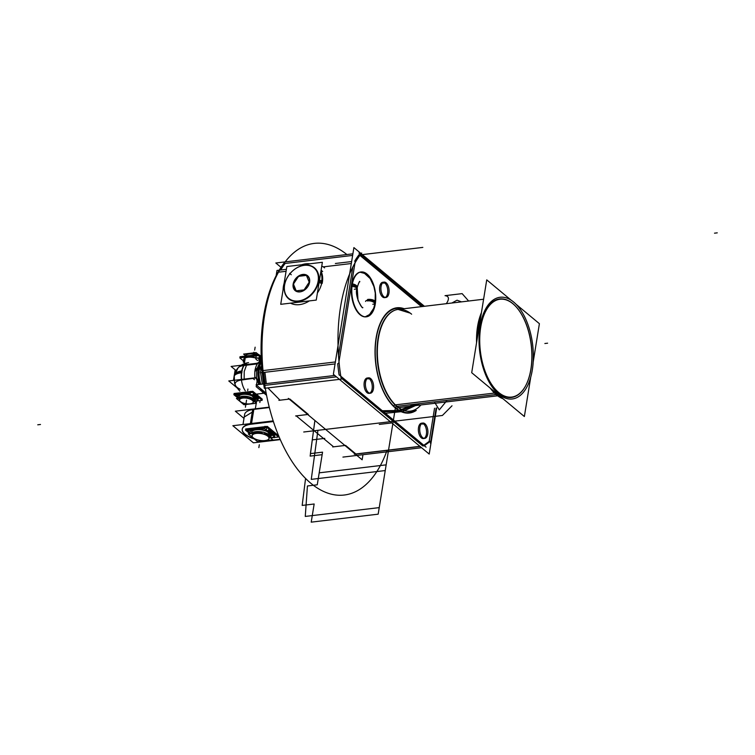 <?xml version="1.0" encoding="UTF-8"?>
<svg xmlns="http://www.w3.org/2000/svg" width="755" height="755" viewBox="0 0 755 755"><rect width="100%" height="100%" fill="white"/><g stroke="black" fill="none" stroke-linecap="round" stroke-linejoin="round"><path stroke-width="1.13" d="M530.737 377.179L524.366 416.524L471.705 372.706L486.739 279.869L511.21 300.226M533.2 361.975L539.4 323.687L516.033 304.246M516.571 307.313A49.613 25.849 83.2 0 0 512.787 303.567A49.613 25.849 83.2 0 0 480.237 327.132A49.613 25.849 83.2 0 0 498.328 392.827A49.613 25.849 83.2 0 0 530.869 369.27A49.613 25.849 83.2 0 0 512.787 303.567A49.613 25.849 83.2 0 0 480.237 327.132A49.613 25.849 83.2 0 0 498.328 392.827A49.613 25.849 83.2 0 0 525.876 385.352M264.335 388.315L341.26 379.152A125.415 65.345 -96.8 0 1 361.692 253A125.415 65.345 -96.8 0 0 341.26 379.152L264.335 388.315A125.415 65.345 -96.8 0 1 284.767 262.174A125.415 65.345 -96.8 0 0 264.335 388.315M262.108 370.696L264.741 370.375M264.92 372.291L266.326 383.615M266.562 385.182L263.939 385.494M286.07 271.3L279.482 272.093L286.07 271.3M280.7 270.016A125.415 65.345 -96.8 0 1 285.097 263.476L352.623 255.426L285.097 263.476A125.415 65.345 83.2 0 0 280.7 270.016A125.415 65.345 -96.8 0 1 285.097 263.476L352.623 255.426L285.097 263.476A125.415 65.345 83.2 0 0 280.7 270.016A125.415 65.345 83.2 0 1 285.097 263.476M359.069 254.661A125.415 65.345 83.2 0 0 354.661 261.192A125.415 65.345 83.2 0 1 359.069 254.661A125.415 65.345 83.2 0 0 354.661 261.192A125.415 65.345 83.2 0 1 359.069 254.661A125.415 65.345 83.2 0 0 354.661 261.192A125.415 65.345 83.2 0 1 359.069 254.661M351.32 263.523L323.234 266.874L351.32 263.523M387.032 450.395A126.708 66.025 -96.8 0 1 300.669 473.14A126.708 66.025 -96.8 0 1 265.864 308.351M263.542 322.668A126.708 66.025 -96.8 0 1 346.866 254.529M436.673 407.993L429.208 454.066L333.37 374.31L353.897 247.593L360.56 253.142M424.423 306.285L361.183 253.661M352.849 266.977L338.504 355.511L352.849 266.977M337.693 363.617A125.415 65.345 83.2 0 0 339.099 374.942A125.415 65.345 83.2 0 1 337.693 363.617A125.415 65.345 83.2 0 0 339.099 374.942A125.415 65.345 83.2 0 1 337.693 363.617A125.415 65.345 83.2 0 0 339.099 374.942M341.071 377.953L422.828 445.988L341.071 377.953M423.8 445.28L429.17 441.392L434.54 408.247L429.17 441.392L434.54 408.247L429.17 441.392L434.54 408.247L429.17 441.392L423.8 445.28M421.516 306.634L359.899 255.36L421.516 306.634M415.118 410.56A52.51 27.359 -96.8 0 1 395.422 407.662A52.51 27.359 -96.8 0 1 375.471 344.95A52.51 27.359 -96.8 0 1 402.991 308.842A52.51 27.359 83.2 0 0 375.471 344.95A52.51 27.359 83.2 0 0 395.422 407.662A52.51 27.359 83.2 0 0 415.118 410.56A52.51 27.359 -96.8 0 1 395.422 407.662A1.293 0.963 129.8 0 1 396.705 406.369A51.217 26.689 -96.8 0 1 376.99 353.5A51.217 26.689 -96.8 0 1 395.176 310.097A51.217 26.689 -96.8 0 0 376.99 353.5A51.217 26.689 -96.8 0 0 396.705 406.369A1.293 0.963 -50.2 0 0 395.422 407.662A52.51 27.359 -96.8 0 1 375.471 344.95A52.51 27.359 -96.8 0 1 402.991 308.842A52.51 27.359 83.2 0 0 375.471 344.95A52.51 27.359 83.2 0 0 395.422 407.662A52.51 27.359 -96.8 0 1 375.471 344.95A52.51 27.359 -96.8 0 1 402.991 308.842A52.51 27.359 -96.8 0 0 375.905 363.655A52.51 27.359 -96.8 0 0 415.118 410.56A52.51 27.359 -96.8 0 1 395.422 407.662A52.51 27.359 83.2 0 0 415.118 410.56M385.248 297.451A7.739 4.03 83.2 0 0 387.777 290.76A7.739 4.03 83.2 0 0 384.805 282.993A7.739 4.03 -96.8 0 1 387.626 293.242A7.739 4.03 -96.8 0 1 382.549 296.913A7.739 4.03 -96.8 0 1 379.727 286.664A7.739 4.03 -96.8 0 1 384.805 282.993A7.739 4.03 -96.8 0 1 387.626 293.242A7.739 4.03 -96.8 0 1 382.549 296.913A7.739 4.03 83.2 0 0 384.588 297.64L385.88 297.489M369.742 393.185A7.739 4.03 83.2 0 0 372.272 386.503A7.739 4.03 83.2 0 0 369.299 378.727A7.739 4.03 -96.8 0 1 372.121 388.976A7.739 4.03 -96.8 0 1 367.043 392.647A7.739 4.03 -96.8 0 1 364.221 382.398A7.739 4.03 -96.8 0 1 369.299 378.727A7.739 4.03 -96.8 0 1 372.121 388.976A7.739 4.03 -96.8 0 1 367.043 392.647A7.739 4.03 83.2 0 0 369.082 393.374L370.375 393.223M424.046 438.372A7.739 4.03 83.2 0 0 426.575 431.69A7.739 4.03 83.2 0 0 423.602 423.914A7.739 4.03 -96.8 0 1 426.424 434.163A7.739 4.03 -96.8 0 1 421.347 437.843A7.739 4.03 -96.8 0 1 418.525 427.594A7.739 4.03 -96.8 0 1 423.602 423.914A7.739 4.03 -96.8 0 1 426.424 434.163A7.739 4.03 -96.8 0 1 421.347 437.843A7.739 4.03 83.2 0 0 423.385 438.561L424.678 438.41M371.564 280.822A22.575 11.759 83.2 0 0 366.628 274.122A22.575 11.759 -96.8 0 1 371.564 280.822A22.575 11.759 83.2 0 0 366.628 274.122A22.575 11.759 83.2 0 0 351.821 284.843A22.575 11.759 83.2 0 0 360.05 314.741A22.575 11.759 -96.8 0 1 351.821 284.843A22.575 11.759 -96.8 0 1 366.628 274.122A22.575 11.759 -96.8 0 1 371.564 280.822A22.575 11.759 83.2 0 0 366.628 274.122A22.575 11.759 83.2 0 0 351.821 284.843A22.575 11.759 83.2 0 0 360.05 314.741A22.575 11.759 83.2 0 0 374.537 305.728A22.575 11.759 -96.8 0 1 360.05 314.741A22.575 11.759 -96.8 0 1 351.821 284.843A22.575 11.759 -96.8 0 1 366.628 274.122A22.575 11.759 83.2 0 0 351.924 284.267A22.575 11.759 83.2 0 0 359.399 314.155A22.575 11.759 83.2 0 0 374.537 305.728A22.575 11.759 -96.8 0 1 360.05 314.741A22.575 11.759 83.2 0 0 374.537 305.728M395.393 404.869L497.101 392.751A51.217 26.689 -96.8 0 0 512.249 398.98A51.217 26.689 -96.8 0 0 533.37 356.143A51.217 26.689 -96.8 0 0 511.994 300.764M396.705 406.369A51.217 26.689 -96.8 0 1 378.029 338.533A51.217 26.689 -96.8 0 1 411.626 314.203A51.217 26.689 -96.8 0 0 378.029 338.533A51.217 26.689 -96.8 0 0 396.705 406.369A1.293 0.963 -50.2 0 0 395.422 407.662A1.293 0.963 -50.2 0 1 396.705 406.369A1.293 0.963 -50.2 0 0 395.422 407.662A1.293 0.963 129.8 0 1 396.705 406.369A51.217 26.689 -96.8 0 0 407.228 411.182A51.217 26.689 -96.8 0 1 396.705 406.369A51.217 26.689 -96.8 0 1 378.029 338.533A51.217 26.689 -96.8 0 1 411.626 314.203A51.217 26.689 -96.8 0 0 377.491 361.843A51.217 26.689 -96.8 0 0 420.941 404.954M397.017 406.332L496.054 394.525L397.017 406.332M496.724 394.44A51.217 26.689 83.2 0 0 501.735 397.696A51.217 26.689 -96.8 0 1 496.724 394.44A51.217 26.689 -96.8 0 1 491.977 389.571A51.217 26.689 83.2 0 0 496.724 394.44A51.217 26.689 83.2 0 0 501.735 397.696A51.217 26.689 -96.8 0 1 496.724 394.44A51.217 26.689 83.2 0 0 501.735 397.696A51.217 26.689 83.2 0 1 496.724 394.44A51.217 26.689 -96.8 0 1 491.977 389.571A51.217 26.689 83.2 0 0 496.724 394.44A51.217 26.689 83.2 0 1 491.977 389.571A51.217 26.689 83.2 0 0 496.724 394.44M398.659 407.606L497.658 395.809M498.385 395.724L500.386 395.478A51.217 26.689 -96.8 0 1 479 340.099A51.217 26.689 -96.8 0 1 500.131 297.262A51.217 26.689 -96.8 0 1 515.278 303.501M481.077 314.863A51.217 26.689 83.2 0 0 477 340.005A51.217 26.689 -96.8 0 1 481.077 314.863A51.217 26.689 83.2 0 0 477 340.005A51.217 26.689 -96.8 0 1 481.077 314.863A51.217 26.689 83.2 0 0 477 340.005A51.217 26.689 83.2 0 1 481.077 314.863M412.258 410.909A51.312 26.736 -96.8 0 1 403.868 410.38A51.312 26.736 -96.8 0 1 395.469 404.944A1.293 0.925 -46.2 0 0 393.751 406.577A53.001 27.614 -96.8 0 0 416.26 410.427M400.131 309.182A51.312 26.736 -96.8 0 0 392.1 311.664A51.312 26.736 -96.8 0 0 377.575 358.578A51.312 26.736 -96.8 0 0 398.763 407.681A1.293 1 -54.7 0 0 397.149 409.408A53.001 27.614 -96.8 0 1 375.244 345.431A53.001 27.614 -96.8 0 1 404.133 308.71M497.111 391.081A49.254 25.661 83.2 0 0 526.027 385.05A49.254 25.661 83.2 0 0 516.788 307.568A49.254 25.661 83.2 0 0 511.437 302.623M494.733 393.327A51.576 26.869 83.2 0 0 502.962 398.716M525.952 385.201A49.613 25.849 83.2 0 0 516.684 307.445M514.599 305.246A49.254 25.661 83.2 0 0 480.718 327.245A49.254 25.661 83.2 0 0 500.272 393.704M481.445 312.598A51.576 26.869 83.2 0 0 476.556 342.77M490.231 388.117A51.576 26.869 83.2 0 0 498.045 396.082M351.632 261.56L335.362 263.486M286.39 269.337L276.991 270.45L276.132 275.735M355.275 261.126L338.693 363.495M335.05 363.929L260.409 372.828L261.626 365.307M335.371 361.956L263.542 370.526M334.758 375.461L256.087 384.842L266.175 393.232M339.259 374.924L426.094 447.186M421.592 447.724L342.921 457.096M278.878 400.329L289.203 399.102L280.011 400.197L289.203 399.102L280.011 400.197L267.874 387.9L280.011 400.197L267.874 387.9L280.011 400.197L289.203 399.102L280.011 400.197L269.139 389.202M265.364 385.324L336.428 376.849M419.922 446.328L355.869 453.963L345.573 445.393L355.869 453.963L419.922 446.328L355.869 453.963L345.573 445.393L355.869 453.963L419.922 446.328L355.869 453.963L345.573 445.393L355.869 453.963L419.922 446.328M295.62 415.948L307.71 414.504L296.224 415.873L307.71 414.504L296.224 415.873L333.587 446.828L344.931 445.478L333.587 446.828L296.224 415.873L306.171 414.684M308.351 414.429L289.844 399.017L308.351 414.429M420.063 446.45L354.303 454.293M423.933 445.997L430.746 441.062M430.435 443.289L436.145 408.059M423.121 306.445L358.993 253.085M352.887 253.812L275.82 262.995L281.03 267.327M383.634 296.526A7.739 4.03 83.2 0 0 385.928 297.479A7.739 4.03 83.2 0 0 389.118 290.996A7.739 4.03 83.2 0 0 385.88 282.634M386.39 283.059A7.739 4.03 83.2 0 0 384.097 282.106A7.739 4.03 83.2 0 0 380.907 288.589A7.739 4.03 83.2 0 0 384.144 296.951M383.464 283.153L386.088 282.842M384.04 282.115L382.757 282.266A7.739 4.03 83.2 0 0 379.567 288.504A7.739 4.03 83.2 0 0 382.549 296.913A7.739 4.03 -96.8 0 1 379.727 286.664A7.739 4.03 -96.8 0 1 384.805 282.993A7.739 4.03 -96.8 0 1 386.532 296.281A7.739 4.03 -96.8 0 1 379.69 290.59A7.739 4.03 -96.8 0 1 384.805 282.993A7.739 4.03 -96.8 0 1 387.626 293.242A7.739 4.03 -96.8 0 1 382.549 296.913A7.739 4.03 -96.8 0 1 379.727 286.664A7.739 4.03 -96.8 0 1 384.805 282.993A7.739 4.03 83.2 0 0 379.727 286.664A7.739 4.03 83.2 0 0 382.549 296.913A7.739 4.03 83.2 0 0 387.626 293.242A7.739 4.03 83.2 0 0 384.805 282.993M368.129 392.26A7.739 4.03 83.2 0 0 370.422 393.213A7.739 4.03 83.2 0 0 373.612 386.73A7.739 4.03 83.2 0 0 370.375 378.368M370.884 378.793A7.739 4.03 83.2 0 0 368.591 377.84A7.739 4.03 83.2 0 0 365.401 384.323A7.739 4.03 83.2 0 0 368.638 392.685M367.959 378.887L370.582 378.576M368.534 377.849L367.251 378A7.739 4.03 83.2 0 0 364.061 384.238A7.739 4.03 83.2 0 0 367.043 392.647A7.739 4.03 -96.8 0 1 364.221 382.398A7.739 4.03 -96.8 0 1 369.299 378.727A7.739 4.03 -96.8 0 1 371.026 392.015A7.739 4.03 -96.8 0 1 364.184 386.324A7.739 4.03 -96.8 0 1 369.299 378.727A7.739 4.03 -96.8 0 1 372.121 388.976A7.739 4.03 -96.8 0 1 367.043 392.647A7.739 4.03 -96.8 0 1 364.221 382.398A7.739 4.03 -96.8 0 1 369.299 378.727A7.739 4.03 83.2 0 0 364.221 382.398A7.739 4.03 83.2 0 0 367.043 392.647A7.739 4.03 83.2 0 0 372.121 388.976A7.739 4.03 83.2 0 0 369.299 378.727M422.432 437.456A7.739 4.03 83.2 0 0 424.725 438.4A7.739 4.03 83.2 0 0 427.915 431.926A7.739 4.03 83.2 0 0 424.678 423.555M425.188 423.98A7.739 4.03 83.2 0 0 422.894 423.036A7.739 4.03 83.2 0 0 419.704 429.51A7.739 4.03 83.2 0 0 422.942 437.881M422.262 424.074L424.886 423.763M422.847 423.036L421.554 423.196A7.739 4.03 83.2 0 0 418.364 429.425A7.739 4.03 83.2 0 0 421.347 437.843A7.739 4.03 -96.8 0 1 418.525 427.594A7.739 4.03 -96.8 0 1 423.602 423.914A7.739 4.03 -96.8 0 1 425.329 437.202A7.739 4.03 -96.8 0 1 418.487 431.511A7.739 4.03 -96.8 0 1 423.602 423.914A7.739 4.03 -96.8 0 1 426.424 434.163A7.739 4.03 -96.8 0 1 421.347 437.843A7.739 4.03 -96.8 0 1 418.525 427.594A7.739 4.03 -96.8 0 1 423.602 423.914A7.739 4.03 83.2 0 0 418.525 427.594A7.739 4.03 83.2 0 0 421.347 437.843A7.739 4.03 83.2 0 0 426.424 434.163A7.739 4.03 83.2 0 0 423.602 423.914M362.136 459.795L288.334 398.376L362.136 459.795L362.966 454.708L362.136 459.795M332.908 446.903L335.38 446.611M321.772 266.024A26.604 19.894 129.8 0 1 324.575 267.865M361.201 315.25A22.575 11.759 -96.8 0 1 351.783 290.845A22.575 11.759 -96.8 0 1 361.088 271.97A22.575 11.759 -96.8 0 1 367.77 274.716M366.326 273.518A22.575 11.759 -96.8 0 1 375.745 297.914A22.575 11.759 -96.8 0 1 366.439 316.798A22.575 11.759 -96.8 0 1 359.757 314.052M283.116 289.533A22.575 16.874 129.8 0 1 283.644 285.126M322.564 280.879L322.083 280.784M321.809 280.737L319.459 280.275M318.299 280.048A19.8 14.807 129.8 0 1 298.48 300.971A19.8 14.807 129.8 0 1 284.795 284.04M284.465 285.343A20.149 15.072 -50.2 0 0 298.612 301.443A20.149 15.072 -50.2 0 0 318.629 281.275A20.149 15.072 -50.2 0 0 304.482 265.175A20.149 15.072 -50.2 0 0 284.465 285.343A20.149 15.072 -50.2 0 0 298.612 301.443A20.149 15.072 -50.2 0 0 318.629 281.275A20.149 15.072 -50.2 0 0 304.482 265.175A20.149 15.072 -50.2 0 0 284.465 285.343A20.149 15.072 -50.2 0 0 298.612 301.443A20.149 15.072 -50.2 0 0 318.629 281.275A20.149 15.072 -50.2 0 0 304.482 265.175A20.149 15.072 -50.2 0 0 284.465 285.343A20.149 15.072 -50.2 0 0 307.54 297.998A20.149 15.072 -50.2 0 0 312.627 266.591A20.149 15.072 -50.2 0 0 284.465 285.343A20.149 15.072 -50.2 0 0 298.612 301.443A20.149 15.072 -50.2 0 0 318.629 281.275A20.149 15.072 -50.2 0 0 304.482 265.175A20.149 15.072 -50.2 0 0 284.465 285.343A20.149 15.072 -50.2 0 0 298.612 301.443A20.149 15.072 -50.2 0 0 318.629 281.275A20.149 15.072 -50.2 0 0 304.482 265.175A20.149 15.072 -50.2 0 0 284.465 285.343M319.271 281.426L321.63 281.993L319.271 281.426M322.376 262.296L316.251 300.084L280.718 304.322L286.843 266.534L322.376 262.296M309.399 282.757A9.353 6.993 -50.2 0 1 300.103 291.732A9.353 6.993 -50.2 0 1 293.591 284.465A9.353 6.993 -50.2 0 0 300.169 291.723A9.353 6.993 -50.2 0 0 309.427 282.606A9.353 6.993 129.8 0 1 300.169 291.723A9.353 6.993 129.8 0 1 293.591 284.465A9.353 6.993 -50.2 0 0 300.169 291.723A9.353 6.993 -50.2 0 0 309.427 282.606A9.353 6.993 129.8 0 1 300.169 291.723A9.353 6.993 129.8 0 1 293.591 284.465L293.761 283.55A9.353 6.993 129.8 0 1 302.982 274.886A9.353 6.993 129.8 0 1 309.541 281.813A9.353 6.993 -50.2 0 0 302.982 274.886A9.353 6.993 -50.2 0 0 293.761 283.55A9.353 6.993 129.8 0 1 302.982 274.886A9.353 6.993 129.8 0 1 309.541 281.813A9.353 6.993 -50.2 0 0 302.982 274.886A9.353 6.993 -50.2 0 0 293.761 283.55A9.353 6.993 129.8 0 1 302.982 274.886A9.353 6.993 129.8 0 1 309.541 281.813M309.663 281.634A9.702 7.257 129.8 0 1 299.952 291.892A9.702 7.257 129.8 0 1 293.251 283.587M283.229 287.674A22.575 16.874 129.8 0 1 284.144 283.219M301.689 264.76A22.575 16.874 129.8 0 1 309.795 263.797M320.781 272.102A22.575 16.874 129.8 0 1 321.413 283.125M320.95 271.064A22.924 17.139 129.8 0 1 322.14 283.474L319.082 282.606M284.437 286.277A19.8 14.807 129.8 0 1 304.256 265.345A19.8 14.807 129.8 0 1 317.93 282.285M303.265 264.571A22.575 16.874 129.8 0 1 308.804 263.91A22.575 16.874 -50.2 0 0 303.265 264.571A22.575 16.874 129.8 0 1 308.804 263.91A22.575 16.874 -50.2 0 0 303.265 264.571A22.575 16.874 129.8 0 1 308.804 263.91M320.828 271.819A22.575 16.874 129.8 0 1 321.913 282.059A22.575 16.874 -50.2 0 0 320.828 271.819A22.575 16.874 129.8 0 1 321.913 282.059A22.575 16.874 129.8 0 0 320.828 271.819A22.575 16.874 -50.2 0 1 317.402 292.959M293.072 284.682A9.702 7.257 129.8 0 1 302.783 274.433A9.702 7.257 129.8 0 1 309.484 282.729M306.86 275.339L298.121 276.387M298.82 275.924L293.148 284.475M293.28 283.691L296.347 291.204M295.771 290.892L304.51 289.844M303.812 290.316L309.475 281.766M309.352 282.54L306.285 275.028M279.152 400.292L281.511 400.018M352.028 286.381A4.841 1.755 7 0 1 356.898 288.75C358.436 283.285 359.389 280.992 359.767 281.87C359.871 280.322 358.955 282.342 357.011 287.919A4.841 1.991 -170.8 0 0 352.189 285.126A4.841 1.991 9.2 0 1 357.011 287.919C354.161 296.271 362.674 309.946 362.815 307.483C362.777 308.795 361.173 306.417 358.021 300.348L357.162 287.127A4.841 2.218 11.5 0 0 352.406 283.908M374.905 304.161L374.905 304.161A4.841 2.218 -168.5 0 0 372.498 301.613A4.841 2.218 -168.5 0 0 367.336 300.934M375.112 302.982A4.841 1.991 -170.8 0 0 372.838 300.82A4.841 1.991 -170.8 0 0 367.874 300.15A4.841 1.991 9.2 0 1 372.838 300.82A4.841 1.991 9.2 0 1 375.112 302.982L373.687 308.323L369.506 314.561L365.099 316.883M375.122 302.972L375.282 293.11L373.961 286.683L370.176 278.557L364.58 273.404L360.003 272.196L364.486 273.357L370.205 278.595L373.867 286.353L375.273 293.016L375.292 301.774A4.841 1.755 -173 0 0 372.715 299.858A4.841 1.755 -173 0 0 367.572 299.471M266.449 394.667A19.347 10.079 -96.8 0 1 262.023 389.778M259.654 384.418A19.347 10.079 -96.8 0 1 258.531 367.204L259.484 367.081M259.616 367.072L261.372 366.864M261.617 365.184L261.013 367.959L258.389 368.27L261.013 367.959L260.664 371.224M260.617 372.8L262.334 384.097M259.286 368.166A19.347 10.079 83.2 0 0 260.617 384.304A19.347 10.079 -96.8 0 1 259.286 368.166A19.347 10.079 83.2 0 0 260.617 384.304A19.347 10.079 -96.8 0 1 259.286 368.166A19.347 10.079 -96.8 0 1 261.4 361.588M269.242 407.153L235.352 411.192L243.988 418.383M253.831 409.38L251.547 423.489L253.831 409.38L269.337 407.53L253.831 409.38L269.337 407.53L253.831 409.38L269.337 407.53L253.831 409.38L251.547 423.489L253.888 409.087M244.45 361.739L243.185 361.89L244.412 362.91M280.284 439.618L253.406 442.817L232.851 425.716L273.187 420.903M272.253 440.193L280.124 439.259L272.253 440.193M273.31 421.281L251.481 423.885L273.31 421.281M250.311 424.055A19.347 7.965 -170.8 0 0 242.327 430.369A19.347 7.965 -170.8 0 0 253.689 438.447A19.347 7.965 -170.8 0 1 242.327 430.369A19.347 7.965 -170.8 0 1 250.311 424.055A19.347 7.965 -170.8 0 0 242.327 430.369A19.347 7.965 -170.8 0 0 253.689 438.447A19.347 7.965 -170.8 0 1 242.327 430.369A19.347 7.965 -170.8 0 1 250.311 424.055A19.347 7.965 -170.8 0 0 242.327 430.369A19.347 7.965 -170.8 0 0 253.689 438.447M266.864 440.543A19.347 7.965 -170.8 0 0 271.253 440.316A19.347 7.965 -170.8 0 1 266.864 440.543A19.347 7.965 -170.8 0 0 271.253 440.316A19.347 7.965 -170.8 0 1 266.864 440.543A19.347 7.965 -170.8 0 0 271.253 440.316M270.026 440.75L280.247 439.523M272.215 440.467A19.347 7.965 9.2 0 1 264.92 440.778M254.275 438.929A19.347 7.965 9.2 0 1 242.223 429.302A19.347 7.965 9.2 0 1 252.491 424.074M253.869 409.144L253.425 411.937M252.245 412.107L244.205 417.062L244.658 414.268M244.62 414.504A19.347 7.965 9.2 0 1 252.651 409.55M252.708 409.229L250.264 424.319L273.395 421.554M272.366 430.595L272.196 432.162L268.119 432.643M271.347 430.142L272.187 430.841L272.074 431.596L272.187 430.841L271.347 430.142L272.187 430.841L271.347 430.142L272.187 430.841L272.074 431.596L272.187 430.841L272.074 431.596L272.187 430.841L271.347 430.142L271.234 430.897M271.734 431.983L268.959 432.313L271.734 431.983M278.737 435.89L267.308 426.386L245.62 428.972L246.762 429.925M271.215 430.048A2.133 0.878 -170.8 0 0 269.507 429.472A2.133 0.878 9.2 0 1 271.215 430.048A2.133 0.878 -170.8 0 0 269.507 429.472A2.133 0.878 -170.8 0 1 271.215 430.048A2.133 0.878 -170.8 0 0 269.507 429.472M261.343 428.179A10.759 4.426 -170.8 0 0 251.255 429.387A10.759 4.426 9.2 0 1 261.343 428.179A10.759 4.426 -170.8 0 0 251.255 429.387A10.759 4.426 9.2 0 1 261.343 428.179A10.759 4.426 -170.8 0 0 251.255 429.387A10.759 4.426 -170.8 0 1 261.343 428.179M273.857 432.228L273.206 431.69L273.735 432.983M272.857 431.549L272.281 431.615L272.857 431.549M268.582 431.294L270.384 431.869L269.639 432.162M270.073 432.115L268.28 431.53L269.025 431.237M249.877 433.766L245.441 430.076L267.128 427.49L278.557 436.994L270.63 437.938M272.017 431.954L271.177 431.256L272.017 431.954M268.497 430.548A2.133 0.878 -170.8 0 1 271.036 431.152A2.133 0.878 -170.8 0 0 268.497 430.548A2.133 0.878 -170.8 0 1 271.036 431.152A2.133 0.878 -170.8 0 0 268.497 430.548A2.133 0.878 -170.8 0 1 271.036 431.152A2.133 0.878 -170.8 0 0 268.591 430.539M268.28 430.567A3.435 1.416 9.2 0 1 266.855 430.567A3.435 1.416 -170.8 0 0 268.28 430.567A3.435 1.416 9.2 0 1 266.855 430.567A3.435 1.416 9.2 0 0 268.28 430.567A3.435 1.416 9.2 0 1 266.855 430.567M259.862 429.123A10.759 4.426 -170.8 0 0 251.698 430.095A10.759 4.426 -170.8 0 1 259.862 429.123A10.759 4.426 -170.8 0 0 251.698 430.095A10.759 4.426 -170.8 0 1 259.862 429.123A10.759 4.426 -170.8 0 0 251.698 430.095A10.759 4.426 -170.8 0 1 259.862 429.123M250.15 432.889A10.759 4.426 -170.8 0 0 250.547 433.681A10.759 4.426 -170.8 0 1 250.15 432.889A10.759 4.426 -170.8 0 0 250.547 433.681A10.759 4.426 -170.8 0 1 250.15 432.889A10.759 4.426 -170.8 0 0 250.547 433.681M271.875 434.748A3.435 1.416 9.2 0 1 272.725 434.484A3.435 1.416 -170.8 0 0 271.875 434.748A3.435 1.416 9.2 0 1 272.725 434.484A3.435 1.416 9.2 0 0 271.875 434.748A3.435 1.416 9.2 0 1 272.725 434.484M272.961 434.455A2.133 0.878 -170.8 0 0 273.81 433.455A2.133 0.878 -170.8 0 1 272.961 434.455A2.133 0.878 -170.8 0 0 273.81 433.455A2.133 0.878 -170.8 0 1 272.961 434.455A2.133 0.878 -170.8 0 0 273.81 433.455M273.678 433.332L273.027 432.794L273.678 433.332M272.678 432.653L269.78 433.002L272.678 432.653M271.328 433.096L272.923 433.719M268.827 431.011L269.912 431.917L268.827 431.011M271.092 433.37L272.885 433.955L272.14 434.248M272.583 434.191L270.781 433.615L271.526 433.323M251.037 433.625L247.404 430.614L264.458 428.576L274.754 437.136L270.441 437.655M251.613 433.2A9.673 3.983 9.2 0 1 261.721 429.944A9.673 3.983 9.2 0 1 270.271 436.22A9.673 3.983 -170.8 0 0 269.28 432.889L268.978 434.748L269.28 432.889A9.673 3.983 9.2 0 1 270.63 435.418M269.611 432.917L269.271 434.993M251.859 433.53A9.673 3.983 9.2 0 1 261.579 432.37M264.958 433.219A9.673 3.983 9.2 0 1 269.186 435.531M270.271 437.636A9.673 3.983 9.2 0 0 264.467 432.813A9.673 3.983 9.2 0 1 268.931 435.04A9.673 3.983 -170.8 0 0 264.467 432.813A9.673 3.983 9.2 0 1 268.931 435.04A9.673 3.983 9.2 0 1 270.271 437.636A9.673 3.983 -170.8 0 0 268.931 435.04A9.673 3.983 -170.8 0 0 264.467 432.813A9.673 3.983 9.2 0 1 268.931 435.04A9.673 3.983 9.2 0 1 270.271 437.636A9.673 3.983 -170.8 0 0 268.931 435.04A9.673 3.983 -170.8 0 1 270.281 437.57M262.363 432.275A9.673 3.983 -170.8 0 0 251.632 433.549A9.673 3.983 9.2 0 1 262.363 432.275A9.673 3.983 -170.8 0 0 251.632 433.549A9.673 3.983 9.2 0 1 262.363 432.275A9.673 3.983 9.2 0 0 251.632 433.549A9.673 3.983 9.2 0 1 262.363 432.275M268.969 432.539L268.648 434.502M268.563 435.022A9.673 3.983 9.2 0 1 270.262 437.636M270.403 437.749A9.862 4.058 9.2 0 0 268.78 434.597L267.496 435.965A8.522 3.511 9.2 0 1 267.817 439.835A8.522 3.511 9.2 0 1 260.333 440.571A8.522 3.511 9.2 0 1 253.085 437.692M268.006 439.731A8.711 3.586 -170.8 0 0 267.968 436.012A8.711 3.586 -170.8 0 0 256.143 433.191A8.711 3.586 -170.8 0 0 253.218 437.768A8.711 3.586 -170.8 0 0 267.043 440.156M251.292 433.596A9.862 4.058 9.2 0 1 263.089 432.181M263.986 432.417A9.862 4.058 9.2 0 1 269.412 435.116L269.224 435.295M269.082 435.437L268.044 436.418A8.522 3.511 9.2 0 0 256.964 433.37A8.522 3.511 9.2 0 0 252.802 437.4A8.522 3.511 9.2 0 0 253.633 438.145M257.559 441.656L248.282 433.955L263.627 432.124L272.895 439.825L257.559 441.656M253.218 437.768A8.711 3.586 -170.8 0 0 265.043 440.59A8.711 3.586 -170.8 0 0 267.968 436.012A8.711 3.586 -170.8 0 0 256.143 433.191A8.711 3.586 -170.8 0 0 253.218 437.768A8.711 3.586 -170.8 0 0 265.043 440.59A8.711 3.586 -170.8 0 0 267.968 436.012A8.711 3.586 -170.8 0 0 256.143 433.191A8.711 3.586 -170.8 0 0 253.218 437.768A8.711 3.586 -170.8 0 0 268.129 439.646A8.711 3.586 -170.8 0 0 260.428 433.247A8.711 3.586 -170.8 0 0 253.218 437.768A8.711 3.586 -170.8 0 0 265.043 440.59A8.711 3.586 -170.8 0 0 267.968 436.012A8.711 3.586 -170.8 0 0 256.143 433.191A8.711 3.586 -170.8 0 0 253.218 437.768A8.711 3.586 -170.8 0 0 265.043 440.59A8.711 3.586 -170.8 0 0 267.968 436.012A8.711 3.586 -170.8 0 0 256.143 433.191A8.711 3.586 -170.8 0 0 253.218 437.768M273.187 431.275L273.017 432.841L268.94 433.332M272.895 432.285L273.017 431.53L272.895 432.285M274.027 432.105L273.772 433.681L272.668 432.757L272.923 431.18M273.489 433.455A2.133 0.878 9.2 0 1 273.933 434.125A2.133 0.878 9.2 0 1 272.763 434.701M271.281 435.72A3.435 1.416 9.2 0 1 271.281 435.597A3.435 1.416 9.2 0 1 273.15 434.663M254.643 427.896A10.759 4.426 9.2 0 1 256.228 427.707M271.272 435.692A10.759 4.426 9.2 0 1 270.498 436.947M250.367 433.7A10.759 4.426 9.2 0 1 250.037 432.209A10.759 4.426 9.2 0 1 266.034 430.784M268.459 430.765A3.435 1.416 9.2 0 1 264.845 430.369M268.034 430.831A2.133 0.878 9.2 0 1 271.253 431.596M268.676 429.435A2.133 0.878 9.2 0 1 270.913 429.869M271.253 429.803L270.998 431.379L272.111 432.294M261.334 360.295A19.347 10.079 -96.8 0 0 258.172 369.384L261.022 369.044M254.803 371.215L258.135 369.724M258.153 362.815A16.015 8.343 -96.8 0 1 258.927 362.136M259.276 369.204A19.46 10.136 -96.8 0 1 261.409 361.758M234.116 376.084A16.119 6.635 9.2 0 1 241.808 371.809A16.119 8.399 83.2 0 0 241.666 379.416A16.119 8.399 -96.8 0 1 241.808 371.809A16.119 6.635 -170.8 0 0 234.116 376.084L238.136 367.77A13.958 5.747 9.2 0 1 244.082 365.477L257.351 363.891A16.119 8.399 83.2 0 0 255.077 370.233L258.276 368.657L255.077 370.233A16.119 8.399 83.2 0 0 254.907 377.566A16.119 8.399 -96.8 0 1 255.077 370.233A16.119 8.399 -96.8 0 1 257.351 363.891L244.082 365.477A16.119 8.399 83.2 0 0 241.808 371.809A16.119 8.399 -96.8 0 1 244.082 365.477L257.351 363.891L260.673 361.05M260.409 361.098L256.653 369.459L254.982 370.271L256.653 369.459L256.558 378.076M245.309 390.854A16.119 8.399 -96.8 0 1 244.356 364.788L257.398 363.231L244.356 364.788A16.119 8.399 -96.8 0 0 245.309 390.854M243.865 365.505L246.498 365.193L244.224 371.526L244.148 379.69L241.515 380.01M239.845 391.156L236.022 386.635L234.588 383.285L234.239 375.443A16.119 7.38 11.5 0 1 242.28 370.884M255.643 378.038L257.568 380.199A17.846 9.296 83.2 0 0 258.72 384.531A17.846 9.296 83.2 0 1 257.568 380.199A17.846 9.296 83.2 0 0 258.72 384.531A17.846 9.296 -96.8 0 1 257.568 380.199L255.643 378.038L241.732 379.982A13.958 5.747 9.2 0 0 240.147 389.25A13.958 5.747 9.2 0 1 241.732 379.982L255.643 378.038L257.568 380.199L255.643 378.038L241.732 379.982A13.958 5.747 -170.8 0 0 240.147 389.25A13.958 5.747 9.2 0 1 241.732 379.982A13.958 5.747 -170.8 0 0 235.315 385.229M255.86 377.726L228.774 380.954L236.447 387.343M255.096 369.412L258.446 367.638M266.241 393.619A19.46 10.136 -96.8 0 1 264.76 392.062M260.758 384.286A19.46 10.136 -96.8 0 1 259.635 367.005M256.568 378.132L256.823 379.812M256.823 379.85L257.087 381.133M262.164 391.656L263.806 393.025M256.813 379.841A2.576 1.925 -50.2 0 0 256.322 377.887A2.576 1.925 -50.2 0 0 254.831 377.585M257.502 379.869L256.643 378.151M258.436 380.916L256.936 379.661M257.313 379.718L256.492 384.795M256.436 385.135L256.19 386.683L266.581 395.327M260.447 388.466A17.846 9.296 83.2 0 0 265.071 393.629A17.846 9.296 -96.8 0 1 260.447 388.466A17.846 9.296 83.2 0 0 265.071 393.629A17.846 9.296 83.2 0 1 260.447 388.466A17.846 9.296 83.2 0 0 265.071 393.629M257.181 363.051A2.576 1.925 -50.2 0 0 259.984 360.22L260.418 360.579M247.697 391.892L240.147 392.789M239.58 392.864L250.235 391.59M259.125 361.994L259.465 359.871L259.125 361.994M256.898 394.705L256.785 396.271L252.67 396.762M255.945 394.261L256.653 395.752L255.945 394.261L256.653 395.752L255.945 394.261L255.813 395.063M256.322 396.092L253.378 396.441L256.322 396.092M238.165 398.253L233.814 394.629L252.604 392.392L262.155 400.339L254.728 401.216M256.596 396.064L255.766 395.365L256.596 396.064M253.095 394.657A2.133 0.878 -170.8 0 1 255.634 395.261A2.133 0.878 -170.8 0 0 253.095 394.657A2.133 0.878 -170.8 0 1 255.634 395.261A2.133 0.878 -170.8 0 0 253.095 394.657A2.133 0.878 -170.8 0 1 255.634 395.261A2.133 0.878 -170.8 0 0 253.189 394.657M252.878 394.676A5.068 2.086 9.2 0 1 251.311 394.723A5.068 2.086 -170.8 0 0 252.878 394.676A5.068 2.086 9.2 0 1 251.311 394.723A5.068 2.086 9.2 0 0 252.878 394.676A5.068 2.086 9.2 0 1 251.311 394.723M246.102 393.865A8.984 3.7 -170.8 0 0 238.929 394.714A8.984 3.7 -170.8 0 1 246.102 393.865A8.984 3.7 -170.8 0 0 238.929 394.714A8.984 3.7 -170.8 0 1 246.102 393.865A8.984 3.7 -170.8 0 0 238.929 394.714A8.984 3.7 -170.8 0 1 248.697 394.318M237.749 396.96A8.984 3.7 -170.8 0 0 238.552 398.196A8.984 3.7 -170.8 0 1 237.749 396.96A8.984 3.7 -170.8 0 0 238.552 398.196A8.984 3.7 -170.8 0 1 237.749 396.96A8.984 3.7 -170.8 0 0 238.552 398.196A8.248 3.397 -170.8 0 1 245.281 396.252A8.248 3.397 -170.8 0 1 253.84 399.206L253.652 399.386M256.275 398.857A5.068 2.086 9.2 0 1 257.323 398.593A5.068 2.086 -170.8 0 0 256.275 398.857A5.068 2.086 9.2 0 1 257.323 398.593A5.068 2.086 9.2 0 0 256.275 398.857A5.068 2.086 9.2 0 1 257.323 398.593M257.549 398.565A2.133 0.878 -170.8 0 0 258.399 397.574A2.133 0.878 -170.8 0 1 257.549 398.565A2.133 0.878 -170.8 0 0 258.399 397.574A2.133 0.878 -170.8 0 1 257.549 398.565A2.133 0.878 -170.8 0 0 258.399 397.574M258.267 397.451L257.625 396.913L258.267 397.451M257.285 396.771L254.218 397.139L257.285 396.771M255.926 397.215L257.512 397.828M253.425 395.129L254.511 396.035L253.425 395.129M253.18 395.403L254.973 395.988L254.237 396.281M235.135 394.478L233.993 393.525L252.783 391.288L262.334 399.235L261.013 399.386M255.813 394.157A2.133 0.878 -170.8 0 0 254.029 393.582A2.133 0.878 9.2 0 1 255.813 394.157A2.133 0.878 -170.8 0 0 254.029 393.582A2.133 0.878 -170.8 0 1 255.813 394.157A2.133 0.878 -170.8 0 0 254.029 393.582M247.744 392.968A8.984 3.7 -170.8 0 0 238.467 394.082A8.984 3.7 9.2 0 1 247.744 392.968A8.984 3.7 -170.8 0 0 238.467 394.082A8.984 3.7 9.2 0 1 247.744 392.968A8.984 3.7 -170.8 0 0 238.467 394.082A8.984 3.7 -170.8 0 1 247.744 392.968M258.446 396.347L257.804 395.809L258.314 397.149M257.464 395.667L256.87 395.743L257.464 395.667M254.671 396.224L252.878 395.648L253.614 395.356M255.681 397.489L257.474 398.064L256.738 398.366M257.172 398.31L255.379 397.725L256.124 397.432M255.851 393.912L255.596 395.488L256.7 396.403M252.632 394.95A2.133 0.878 9.2 0 1 255.851 395.714M253.274 393.553A2.133 0.878 9.2 0 1 255.511 393.987M253.057 394.884A5.068 2.086 9.2 0 1 248.659 394.544M241.1 392.675A8.984 3.7 9.2 0 1 243.393 392.402M255.341 399.518A8.984 3.7 9.2 0 1 254.69 400.452M238.325 398.234A8.984 3.7 9.2 0 1 237.655 396.45A8.984 3.7 9.2 0 1 249.716 394.827M255.152 399.952A5.068 2.086 9.2 0 1 257.738 398.782M258.087 397.574A2.133 0.878 9.2 0 1 258.531 398.234A2.133 0.878 9.2 0 1 257.361 398.819M258.616 396.215L258.361 397.791L257.266 396.875L257.521 395.299M257.615 395.648L257.483 396.45L257.615 395.648M257.738 395.403L257.615 396.96L253.51 397.451M254.765 400.971L258.314 400.546L249.754 393.43L235.541 395.12L238.769 397.8M254.888 399.121A8.06 3.313 9.2 0 0 253.755 397.017L253.463 398.876L253.755 397.017A8.06 3.313 9.2 0 1 254.463 399.942A8.06 3.313 9.2 0 0 247.461 394.563A8.06 3.313 9.2 0 0 239.109 397.46M253.708 399.074L254.039 396.998M253.614 399.621A8.06 3.313 -170.8 0 0 249.594 397.526M247.904 397.092A8.06 3.313 -170.8 0 0 238.957 398.159M254.539 401.273A8.06 3.313 -170.8 0 0 253.416 399.168A8.06 3.313 -170.8 0 0 249.131 397.149A8.06 3.313 9.2 0 1 253.416 399.168A8.06 3.313 9.2 0 1 254.454 401.575A8.06 3.313 -170.8 0 0 254.511 401.386M248.612 397.007A8.06 3.313 -170.8 0 0 238.816 398.178A8.06 3.313 9.2 0 1 248.612 397.007A8.06 3.313 -170.8 0 0 238.816 398.178A8.06 3.313 9.2 0 1 248.612 397.007A8.06 3.313 9.2 0 0 238.816 398.178A8.06 3.313 9.2 0 1 248.612 397.007M254.482 401.594A8.06 3.313 -170.8 0 0 254.501 401.509A8.06 3.313 -170.8 0 0 253.104 399.187M253.189 398.668L253.51 396.658M240.345 401.528A6.908 2.841 -170.8 0 0 246.224 403.868A6.908 2.841 -170.8 0 0 252.293 403.274A6.908 2.841 -170.8 0 0 252.038 400.141L253.312 398.763A8.248 3.397 -170.8 0 1 254.548 401.66M252.472 403.161A7.097 2.916 -170.8 0 0 252.453 400.131A7.097 2.916 -170.8 0 0 242.817 397.838A7.097 2.916 -170.8 0 0 240.43 401.566A7.097 2.916 -170.8 0 0 252.321 403.245M240.788 401.896A6.908 2.841 -170.8 0 1 240.118 401.301A6.908 2.841 -170.8 0 1 243.497 398.027A6.908 2.841 -170.8 0 1 252.481 400.509L253.51 399.518M256.455 403.236L248.923 396.97L236.419 398.461L243.95 404.727L256.455 403.236M252.453 400.131A7.097 2.916 9.2 0 1 250.056 403.868A7.097 2.916 9.2 0 1 240.43 401.566A7.097 2.916 9.2 0 1 242.817 397.838A7.097 2.916 9.2 0 1 252.453 400.131A7.097 2.916 -170.8 0 0 242.817 397.838A7.097 2.916 -170.8 0 0 240.43 401.566A7.097 2.916 -170.8 0 0 250.056 403.868A7.097 2.916 -170.8 0 0 252.453 400.131A7.097 2.916 9.2 0 1 250.056 403.868A7.097 2.916 9.2 0 1 240.43 401.566A7.097 2.916 -170.8 0 0 252.576 403.104A7.097 2.916 -170.8 0 0 246.309 397.885A7.097 2.916 -170.8 0 0 240.43 401.566A7.097 2.916 9.2 0 1 242.817 397.838A7.097 2.916 9.2 0 1 252.453 400.131A7.097 2.916 -170.8 0 1 250.056 403.868A7.097 2.916 -170.8 0 1 240.43 401.566A7.097 2.916 9.2 0 1 242.817 397.838A7.097 2.916 9.2 0 1 252.453 400.131M258.21 363.221L231.115 366.449L236.079 370.582M261.164 355.954L260.343 361.041M244.931 364.722A16.119 8.399 -96.8 0 1 248.546 362.608C240.345 363.986 235.503 368.676 234.031 376.698L234.031 376.698A16.119 5.861 7 0 1 241.977 372.706M233.455 380.397L233.974 377.189M234.333 374.98L235.069 370.431L235.815 371.054M260.522 360.437L259.427 359.522M259.569 359.861A8.06 3.313 9.2 0 1 259.758 360.003A8.06 3.313 9.2 0 0 259.569 359.861A8.06 3.313 9.2 0 1 259.758 360.003L259.493 361.636L259.758 360.003A8.06 3.313 9.2 0 0 259.569 359.861A8.06 3.313 9.2 0 1 259.758 360.003A8.06 3.313 9.2 0 1 260.098 360.324A8.06 3.313 -170.8 0 0 259.758 360.003A8.06 3.313 9.2 0 1 260.098 360.324A8.06 3.313 9.2 0 0 259.758 360.003L259.493 361.636L259.758 360.003A8.06 3.313 9.2 0 1 260.098 360.324M258.625 359.965L260.55 359.739M259.305 359.663L260.588 359.503L259.305 359.663M260.909 357.549L258.569 355.605L239.769 357.842L244.592 361.853M260.815 358.106A2.133 0.878 -170.8 0 0 259.05 357.87A2.133 0.878 -170.8 0 1 260.815 358.106A2.133 0.878 -170.8 0 0 259.05 357.87A2.133 0.878 -170.8 0 1 260.815 358.106A2.133 0.878 -170.8 0 0 259.05 357.87M258.833 357.889A5.068 2.086 9.2 0 1 254.907 357.587A5.068 2.086 -170.8 0 0 258.833 357.889A5.068 2.086 9.2 0 1 254.907 357.587A5.068 2.086 -170.8 0 0 258.833 357.889A5.068 2.086 9.2 0 1 254.907 357.587A5.068 2.086 9.2 0 0 258.833 357.889M244.639 361.541A8.984 3.7 -170.8 0 1 245.535 357.625A8.984 3.7 -170.8 0 1 254.652 357.53A8.984 3.7 -170.8 0 0 245.535 357.625A8.984 3.7 -170.8 0 0 244.639 361.541A8.984 3.7 -170.8 0 1 245.535 357.625A8.984 3.7 -170.8 0 1 254.652 357.53A8.984 3.7 -170.8 0 0 245.535 357.625A8.984 3.7 -170.8 0 0 244.639 361.541A8.984 3.7 -170.8 0 1 245.535 357.625A8.984 3.7 -170.8 0 1 254.652 357.53A8.984 3.7 -170.8 0 0 243.648 359.427M260.635 359.21L259.38 358.342L260.466 359.248L259.38 358.342L260.73 358.616M259.135 358.616L260.692 358.851M260.598 359.446L258.833 358.861L259.578 358.559M261.088 356.445L258.748 354.501L239.948 356.738L241.09 357.691M259.229 356.766A2.133 0.878 9.2 0 1 260.994 357.002A2.133 0.878 -170.8 0 0 259.994 356.785A2.133 0.878 9.2 0 1 260.994 357.002A2.133 0.878 -170.8 0 0 259.994 356.785A2.133 0.878 -170.8 0 1 260.994 357.002A2.133 0.878 -170.8 0 0 259.994 356.785M253.699 356.181A8.984 3.7 -170.8 0 0 244.422 357.285A8.984 3.7 9.2 0 1 253.699 356.181A8.984 3.7 -170.8 0 0 244.422 357.285A8.984 3.7 9.2 0 1 253.699 356.181A8.984 3.7 -170.8 0 0 244.422 357.285A8.984 3.7 -170.8 0 1 253.699 356.181M258.587 358.153A2.133 0.878 9.2 0 1 260.777 358.342M259.012 358.096A5.068 2.086 9.2 0 1 254.614 357.757M247.055 355.888A8.984 3.7 9.2 0 1 249.348 355.614M244.601 361.777A8.984 3.7 9.2 0 1 243.61 359.663A8.984 3.7 9.2 0 1 255.671 358.04M257.332 354.671A8.06 3.313 -170.8 0 0 245.696 355.407M245.526 356.049A8.06 3.313 9.2 0 1 256.804 354.727A8.06 3.313 -170.8 0 0 246.621 354.708M256.587 354.756A8.248 3.397 -170.8 0 0 246.441 354.812A8.248 3.397 -170.8 0 0 245.337 356.096M248.036 353.935A7.097 2.916 9.2 0 1 257.729 354.623A7.097 2.916 -170.8 0 0 248.036 353.935A7.097 2.916 9.2 0 1 257.729 354.623A7.097 2.916 9.2 0 0 248.036 353.935A7.097 2.916 9.2 0 1 257.729 354.623A7.097 2.916 9.2 0 0 248.036 353.935M246.536 354.765A8.06 3.313 -170.8 0 0 245.526 356.077A8.06 3.313 9.2 0 1 256.804 354.727A8.06 3.313 -170.8 0 0 245.526 356.077A8.06 3.313 9.2 0 1 256.804 354.727A8.06 3.313 -170.8 0 0 245.526 356.077L245.526 356.077M258.455 354.529L256.115 352.585L243.61 354.076L245.517 355.662M498.328 392.827A49.613 25.849 83.2 0 0 530.869 369.27A49.613 25.849 83.2 0 0 512.787 303.567A49.613 25.849 83.2 0 0 480.237 327.132A49.613 25.849 83.2 0 0 498.328 392.827A49.613 25.849 83.2 0 0 531.095 344.129A49.613 25.849 83.2 0 0 487.249 307.634A49.613 25.849 83.2 0 0 498.328 392.827A49.613 25.849 83.2 0 0 530.869 369.27A49.613 25.849 83.2 0 0 512.787 303.567A49.613 25.849 83.2 0 0 480.237 327.132A49.613 25.849 83.2 0 0 498.328 392.827A49.613 25.849 83.2 0 0 530.869 369.27A49.613 25.849 83.2 0 0 512.787 303.567A49.613 25.849 83.2 0 0 480.237 327.132A49.613 25.849 83.2 0 0 498.328 392.827M263.721 372.432A125.415 65.345 83.2 0 0 265.128 383.766A125.415 65.345 -96.8 0 1 263.721 372.432A125.415 65.345 83.2 0 0 265.128 383.766A125.415 65.345 83.2 0 1 263.721 372.432M307.71 414.504L296.224 415.873L333.587 446.828L344.931 445.478L333.587 446.828L296.224 415.873L333.587 446.828L344.931 445.478L332.728 446.932M290.533 303.151A22.575 16.874 -50.2 0 0 309.295 300.915M365.571 301.434A4.841 1.991 9.2 0 1 372.828 300.82A4.841 1.991 9.2 0 1 372.81 304.265A4.841 1.991 -170.8 0 0 374.442 301.717A4.841 1.991 -170.8 0 0 367.874 300.15A4.841 1.991 9.2 0 1 374.442 301.717A4.841 1.991 9.2 0 1 372.81 304.265A4.841 1.991 9.2 0 0 374.442 301.717A4.841 1.991 9.2 0 0 367.874 300.15M354.708 289.203A4.841 1.991 -170.8 0 0 356.841 287.211A4.841 1.991 -170.8 0 0 352.189 285.126A4.841 1.991 9.2 0 1 356.907 287.325A4.841 1.991 9.2 0 1 354.274 289.24A4.841 1.991 9.2 0 0 356.907 287.325A4.841 1.991 9.2 0 0 352.189 285.126A4.841 1.991 9.2 0 1 356.841 287.211A4.841 1.991 9.2 0 1 354.708 289.203A4.841 1.991 -170.8 0 0 356.841 287.211A4.841 1.991 -170.8 0 0 352.189 285.126M408.125 308.229L415.061 307.398M419.752 403.623L402.538 411.532L385.399 413.325M383.682 411.89L400.348 410.947L417.345 403.906M362.334 254.614L422.828 247.404L362.334 254.614M462.135 293.629L445.025 295.667C448.498 296.036 449.291 298.121 447.413 301.925L446.328 303.68L447.413 301.925C449.291 298.121 448.498 296.036 445.025 295.667L462.135 293.629L468.628 301.018M452.009 405.794L442.402 415.476L303.736 432.002M461.494 301.868L457.049 300.207L461.494 301.868L457.049 300.207L451.877 303.01M434.361 401.877L439.287 409.871L447.045 400.367M397.413 406.662A1.293 0.972 -51.1 0 0 395.752 408.351M547.601 343.185L544.865 343.516L547.601 343.185M305.567 478.453L302.17 505.425L314.155 504L311.211 522.149L378.17 514.174L395.365 408.03L385.239 470.554L311.268 479.368L317.93 430.312M312.655 439.835L324.782 438.381M314.92 420.497L310.418 453.613L322.555 452.16L317.26 484.804L307.436 485.975L305.265 516.429L379.236 507.615L395.365 408.03L386.154 464.853L319.205 472.838L322.14 454.68L310.154 456.105L314.646 422.168M291.26 274.754L289.618 273.385L291.26 274.754M37.75 424.801L40.487 424.48M717.25 232.851L714.513 233.172M270.271 436.22A9.673 3.983 -170.8 0 0 269.28 432.889L268.978 434.748L269.28 432.889A9.673 3.983 9.2 0 1 270.271 436.22A9.673 3.983 -170.8 0 0 269.28 432.889L268.978 434.748L269.28 432.889M268.119 435.852L268.78 435.182L268.119 435.852M261.202 367.93L259.427 368.147L261.202 367.93M254.907 377.566A16.119 8.399 83.2 0 1 255.077 370.233A16.119 8.399 -96.8 0 1 257.351 363.891L244.082 365.477L257.351 363.891A16.119 8.399 -96.8 0 0 255.077 370.233A16.119 8.399 83.2 0 0 254.907 377.566A16.119 8.399 -96.8 0 1 255.077 370.233A16.119 8.399 -96.8 0 1 257.351 363.891M241.808 371.809A16.119 8.399 83.2 0 0 241.666 379.416A16.119 8.399 -96.8 0 1 241.808 371.809A16.119 8.399 -96.8 0 1 244.082 365.477A16.119 8.399 83.2 0 0 241.808 371.809A16.119 6.635 -170.8 0 0 234.144 377.141A16.119 6.635 9.2 0 1 241.808 371.809A16.119 8.399 83.2 0 0 241.666 379.416A16.119 8.399 83.2 0 1 241.808 371.809A16.119 8.399 -96.8 0 1 244.082 365.477A16.119 8.399 -96.8 0 0 241.808 371.809A16.119 6.635 -170.8 0 0 234.144 377.141A16.119 6.635 -170.8 0 1 241.808 371.809M264.401 391.751A19.347 10.079 83.2 0 0 266.27 393.723A19.347 10.079 -96.8 0 1 264.401 391.751A19.347 10.079 83.2 0 0 266.27 393.723M253.755 397.017A8.06 3.313 9.2 0 1 254.463 399.942A8.06 3.313 9.2 0 0 253.755 397.017A8.06 3.313 9.2 0 1 254.463 399.942M249.131 397.149A8.06 3.313 9.2 0 1 253.416 399.168A8.06 3.313 -170.8 0 0 249.131 397.149A8.06 3.313 9.2 0 1 254.454 401.575A8.06 3.313 -170.8 0 0 253.416 399.168A8.06 3.313 9.2 0 1 254.454 401.575A8.06 3.313 -170.8 0 0 253.416 399.168A8.06 3.313 9.2 0 0 249.131 397.149M252.576 400.008L253.265 399.31L252.576 400.008M415.448 404.133L398.602 410.484L382.294 410.739M395.365 408.03L392.968 422.791L395.365 408.03M391.798 422.932L379.303 424.414L391.798 422.932M269.403 431.265L269.082 433.266M271.904 433.351L271.583 435.342M269.318 432.662L268.978 434.748L269.318 432.662M259.324 444.723L258.852 447.621L259.324 444.723M269.11 434.852L267.789 436.192L269.11 434.852M274.895 434.805L274.424 437.711M255.416 427.783L255.162 429.359M266.704 428L266.232 430.897M264.986 426.301L264.731 427.877M240.147 389.25A13.958 5.747 9.2 0 1 241.732 379.982M252.821 378.321L254.463 379.69M257.568 380.199A17.846 9.296 83.2 0 0 258.72 384.531M246.083 403.076L246.545 400.169L246.083 403.076M254.001 395.384L253.671 397.375M256.502 397.47L256.171 399.461M250.471 391.42L249.999 394.318M247.923 389.033L247.668 390.609M242.195 392.496L241.94 394.072M260.164 400.575L259.843 402.509M245.403 407.238L245.875 404.331L245.403 407.238M255.917 359.172L257.568 360.541M260.466 359.248L259.38 358.342L260.466 359.248M259.918 358.795L259.456 361.692M256.247 355.737L255.785 358.634M253.878 352.245L253.623 353.821M248.15 355.709L247.895 357.285M254.661 350.084L255.133 347.187L254.661 350.084M408.228 411.381L410.229 411.145M396.101 309.663L483.606 299.235L398.102 309.427L409.625 312.966M322.668 271.517L321.092 270.205M368.704 315.194L365.326 316.826M244.667 414.212L242.997 424.508M257.738 393.978L257.54 395.243M256.606 400.999L256.266 403.085M256.238 403.264L255.322 408.917M270.564 430.727L270.233 432.766M268.469 430.388L268.138 432.426M273.074 432.813L272.744 434.842M270.969 432.473L270.639 434.502M252.028 436.522L253.284 437.947M274.188 432.549L273.933 434.125M274.122 432.983L273.791 435.012M250.216 431.067L249.886 433.106M260.711 360.824L261.23 360.437M256.238 394.157L263.995 393.232L256.238 394.157M262.561 392.628L265.194 393.732M263.854 393.166L264.911 393.619M244.309 363.589L245.082 358.814L244.309 363.589M255.162 394.846L254.831 396.875M253.057 394.506L252.727 396.535M257.663 396.922L257.332 398.961M255.558 396.583L255.237 398.621M237.844 395.309L237.514 397.347M258.786 396.658L258.531 398.234M258.71 397.092L258.38 399.131M239.014 396.29L238.627 398.668M254.68 400.395L254.539 401.245"/></g></svg>
